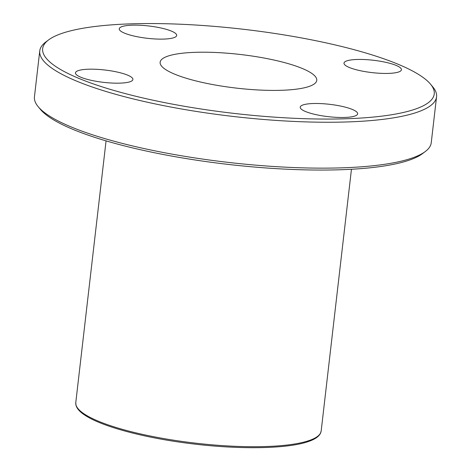 <?xml version="1.0" encoding="UTF-8"?>
<svg xmlns="http://www.w3.org/2000/svg" width="471" height="471" viewBox="0 0 471 471"><rect width="100%" height="100%" fill="white"/><g stroke="black" fill="none" stroke-linecap="round" stroke-linejoin="round"><path stroke-width="0.71" d="M400.868 65.416A197.102 42.325 -173.4 0 1 430.523 84.162A197.102 42.325 -173.4 0 1 233.587 113.352A197.102 42.325 -173.4 0 1 48.519 39.964A197.102 42.325 -173.4 0 1 204.691 25.628A197.102 42.325 -173.4 0 1 400.868 65.416M48.519 39.964L45.687 42.096A199.728 42.89 6.6 0 0 39.752 50.903A199.728 42.89 6.6 0 0 233.227 116.461A199.728 42.89 6.6 0 0 436.558 96.814A199.728 42.89 6.6 0 0 432.79 86.882L430.523 84.162M436.558 96.814L431.248 142.707A199.728 42.89 -173.4 0 1 425.313 151.515A199.728 42.89 -173.4 0 1 227.917 162.354A199.728 42.89 -173.4 0 1 38.21 106.723A199.728 42.89 -173.4 0 1 34.442 96.796L39.752 50.903M303.418 68.954A78.84 16.932 -173.4 0 1 316.765 80.37A78.84 16.932 -173.4 0 1 236.507 88.124A78.84 16.932 -173.4 0 1 160.134 62.243A78.84 16.932 -173.4 0 1 216.495 52.528A78.84 16.932 -173.4 0 1 303.418 68.954M396.535 65.575A28.908 6.205 -173.4 0 1 401.427 69.761A28.908 6.205 -173.4 0 1 372.002 72.605A28.908 6.205 -173.4 0 1 343.995 63.114A28.908 6.205 -173.4 0 1 364.66 59.552A28.908 6.205 -173.4 0 1 396.535 65.575M352.755 109.625A28.908 6.205 -173.4 0 1 357.648 113.811A28.908 6.205 -173.4 0 1 328.216 116.655A28.908 6.205 -173.4 0 1 300.215 107.164A28.908 6.205 -173.4 0 1 320.881 103.602A28.908 6.205 -173.4 0 1 352.755 109.625M128.006 75.313A28.908 6.205 -173.4 0 1 132.904 79.499A28.908 6.205 -173.4 0 1 103.473 82.343A28.908 6.205 -173.4 0 1 75.472 72.852A28.908 6.205 -173.4 0 1 96.137 69.29A28.908 6.205 -173.4 0 1 128.006 75.313M171.791 31.263A28.908 6.205 -173.4 0 1 176.684 35.449A28.908 6.205 -173.4 0 1 147.252 38.292A28.908 6.205 -173.4 0 1 119.251 28.808A28.908 6.205 -173.4 0 1 139.916 25.246A28.908 6.205 -173.4 0 1 171.791 31.263M38.21 106.723L40.477 109.443A197.102 42.325 6.6 0 0 227.687 164.344A197.102 42.325 6.6 0 0 422.481 153.646L425.313 151.515M321.175 430.989A123.514 26.523 -173.4 0 1 195.43 443.14A123.514 26.523 -173.4 0 1 75.778 402.593L75.937 405.107C76.873 408.663 80.029 412.131 85.404 415.516C102.707 426.879 145.845 438.248 191.974 443.77C240.157 449.74 288.17 448.851 308.611 441.451C314.758 439.372 318.708 436.682 320.451 433.391L321.175 430.989L351.454 169.26M106.063 140.87L75.778 402.593"/></g></svg>
